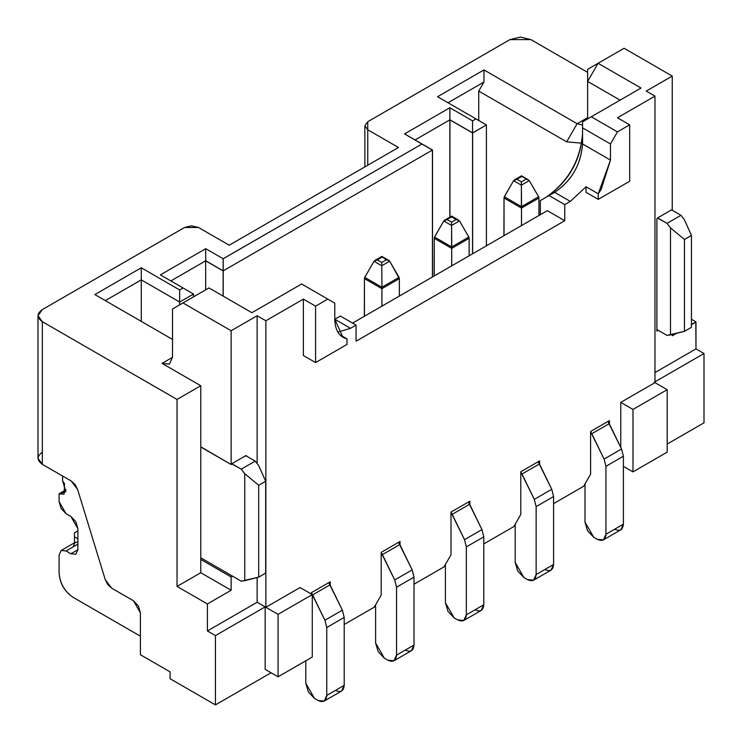 <?xml version="1.0" encoding="UTF-8"?>
<svg xmlns="http://www.w3.org/2000/svg" width="742" height="742" viewBox="0 0 742 742"><rect width="100%" height="100%" fill="white"/><g stroke="black" fill="none" stroke-linecap="round" stroke-linejoin="round"><path stroke-width="1.11" d="M198.504 227.488L229.213 245.212L198.504 227.488L184.545 227.488L191.529 225.818L198.504 227.488M437.557 96.72L483.969 69.924L577.146 123.719L587.618 117.681L577.146 123.719L483.969 69.924L437.557 96.72L475.947 118.887L437.557 96.72M587.618 72.345L530.91 39.604L509.967 39.604L367.763 121.707L367.763 129.767L398.473 147.5L229.213 245.212L398.473 147.5L367.763 129.767L364.869 125.741L367.763 121.707L509.967 39.604L520.439 37.1L530.91 39.604L587.618 72.345M184.545 227.488L42.331 309.59C36.692 313.616 36.692 317.65 42.331 321.676L177.041 399.446L200.776 385.747L162.034 363.385L172.506 357.338L169.436 364.118L162.034 363.385L200.776 385.747L177.041 399.446L42.331 321.676L38 315.638L42.331 309.59L184.545 227.488M193.532 296.846L193.532 294.027L179.657 302.031L179.657 304.851L179.657 302.031L193.532 294.027L183.061 287.979L179.657 289.946L179.657 302.031L141.268 279.873L141.268 321.379L141.268 279.873L179.657 302.031L179.657 289.946L141.268 267.779L141.268 279.873L105.327 300.621L141.268 279.873L141.268 267.779L94.855 294.583L172.506 339.409L94.855 294.583L141.268 267.779L179.657 289.946L183.061 287.979L160.374 274.883L205.747 248.691L160.374 274.883M223.147 258.745L205.701 248.663L205.701 260.757L223.147 270.83L223.147 258.745L421.938 144.022L404.557 133.912L449.856 107.757L472.543 120.853L475.947 118.887L472.543 120.853L449.902 107.776L449.902 119.87L472.58 132.966L486.409 124.934L475.947 118.887L486.409 124.934L472.543 132.939L472.543 253.829M77.882 538.85L74.441 536.865L74.441 542.792L74.441 536.865L77.882 538.85M38 315.638L38 458.287L42.331 464.325L42.331 321.676L42.331 464.325L71.241 481.02L77.65 489.59L105.243 579.595L111.652 588.165L133.421 600.732L140.396 612.818L140.396 654.732L170.066 671.853L170.066 678.707L215.43 704.9L215.43 635.588L207.408 630.96L207.408 603.96L177.041 586.43L177.041 399.446L177.041 586.43L200.776 572.731L200.776 385.747L200.776 446.795L231.133 464.529L231.133 330.747L182.977 302.94L172.506 308.987L172.506 357.338L162.034 363.385L169.436 364.118L172.506 357.338L172.506 308.987L182.977 302.94L231.133 330.747L231.133 464.529L232.005 463.824M170.845 280.93L205.747 260.776L170.845 280.93M421.938 144.022L223.194 258.763L223.194 270.858L432.41 150.07L421.938 144.022M432.447 149.986L404.566 133.894L432.447 149.986M449.856 217.174L449.856 119.842L414.954 139.988L449.856 119.842L449.856 107.757L404.557 133.912M472.543 120.853L472.543 132.939M448.029 102.767L483.969 82.019L483.969 69.924L483.969 82.019L478.738 91.081L566.675 141.852L577.146 123.719L582.553 125.11L577.146 123.719L566.675 141.852L581.756 143.16L566.675 141.852L478.738 91.081L483.969 82.019L448.029 102.767M587.562 118.924L587.618 117.681L587.562 118.924M624.087 48.267L672.243 76.074L672.243 209.856L672.243 76.074L624.087 48.267L598.089 63.274L624.087 48.267M695.801 321.982L695.977 348.879L704 353.517L704 422.829L704 353.517L695.977 348.879L695.977 322.084L691.442 324.699M367.763 165.225L367.763 129.767L367.763 165.225M667.188 452.138L632.982 471.884L623.391 466.347L632.982 471.884L667.188 452.138L667.188 389.68L667.188 452.138M583.602 486.288L553.588 503.623L583.602 486.288L590.586 474.203L590.586 431.492L609.423 420.612L609.423 424.007L609.423 420.612L590.586 431.492L590.586 474.203L583.602 486.288M513.807 526.588L483.793 543.914L513.807 526.588L520.791 514.503L520.791 471.782L539.629 460.903L539.629 464.297L539.629 460.903L520.791 471.782L520.791 514.503L513.807 526.588M444.013 566.888L413.999 584.214L444.013 566.888L450.988 554.793L450.988 512.082L469.834 501.202L469.834 504.597L469.834 501.202L450.988 512.082L450.988 554.793L444.013 566.888M374.218 607.179L344.205 624.504L374.218 607.179L381.193 595.093L381.193 552.382L400.04 541.493L400.04 544.897L400.04 541.493L381.193 552.382L381.193 595.093L374.218 607.179M200.776 446.795L200.776 572.731L231.133 590.252L200.776 572.731L177.041 586.43L207.408 603.96L231.133 590.252L231.133 576.961L232.534 576.154L231.133 576.961L200.776 559.431L231.133 576.961L231.133 590.252L207.408 603.96L207.408 630.96L215.43 635.588L265.163 606.882L265.163 669.34L278.074 676.797L278.074 614.33L278.074 676.797L312.271 657.05L312.271 594.592L278.074 614.33L265.859 607.281L265.859 320.767L303.376 299.109L265.859 320.767L257.131 315.73L231.133 330.747L257.131 315.73L257.131 463.602L257.131 315.73L265.859 320.767L265.859 607.281L300.056 587.534L312.271 594.592L312.271 657.05L278.074 676.797L265.163 669.34L265.163 606.882L215.43 635.588L215.43 704.9L170.066 678.707L170.066 671.853L140.396 654.732L140.396 612.818L138.355 605.945L133.421 600.732L111.652 588.165L107.813 584.622L105.243 579.595L77.65 489.59L75.081 484.563L71.241 481.02L42.331 464.325C36.692 460.3 36.692 456.265 42.331 452.24M74.441 532.83L77.882 530.855L74.441 532.83L74.441 536.865L74.441 532.83M207.408 630.96L257.131 602.244L257.131 577.554L257.131 602.244L207.408 630.96M245.787 455.866L246.492 455.662L245.787 456.07M231.69 464.047L231.133 464.529L200.776 446.999M271.09 672.762L215.43 704.9L271.09 672.762M265.163 606.882L257.131 602.244L265.163 606.882M251.9 312.707L208.975 287.933L182.977 302.94L208.975 287.933L251.9 312.707L301.623 284L251.9 312.707M303.376 299.109L315.591 306.158L327.797 299.109L301.623 284L327.797 299.109L315.591 306.158L303.376 299.109L303.376 355.529L303.376 299.109M193.439 294.073L193.439 296.893M223.11 296.086L223.11 270.904L205.655 260.832L205.655 289.844M432.41 276.998L432.41 150.07L223.194 270.858L223.194 296.141M415.047 140.015L432.493 150.014L432.493 276.952M472.626 253.783L472.626 132.892L449.94 119.796M449.94 119.898L449.94 217.118M486.409 245.825L486.409 124.934L486.409 245.825M478.738 120.501L478.738 91.081L478.738 120.501M620.071 100.151L587.618 81.407L587.618 118.887L587.618 69.321L598.089 63.274L641.014 88.057L591.281 116.772L617.455 131.881L629.67 124.832L617.455 117.774L654.973 96.117L646.245 91.081L672.243 76.074L646.245 91.081L654.973 96.117L654.973 382.631L667.188 389.68L632.982 409.426L632.982 471.884L632.982 409.426L620.766 402.377L620.766 447.389L620.766 402.377L654.973 382.631L654.973 96.117L617.455 117.774L629.67 124.832L617.455 131.881L591.281 116.772L641.014 88.057L598.089 63.274L587.618 81.407L620.071 100.151M486.409 244.61L487.457 245.212L486.409 244.61M654.973 372.558L695.977 348.879L654.973 372.558M676.398 333.39L672.243 335.783L672.243 334.438M657.449 218.241L656.893 218.723L656.893 331.155L658.284 330.348L656.893 331.155L656.893 218.723L657.764 218.018M671.547 210.06L672.243 209.856L671.547 210.255M672.243 335.384L675.239 333.677M691.442 324.467L695.977 321.88L691.442 319.264M654.268 382.223L704 353.517L654.268 382.223M667.188 444.078L704 422.829L667.188 444.078M586.05 192.326L586.05 186.743L570.338 201.397L564.755 204.616L564.755 220.736L356.067 341.218L356.067 325.107L350.484 328.326L337.823 332.128L350.484 328.326L356.067 325.107L356.067 341.218L564.755 220.736L564.755 204.616L570.338 201.397L586.05 186.743L586.05 192.326L598.256 199.375L629.67 181.243L629.67 124.832L629.67 181.243L598.256 199.375L586.05 192.326M311.399 594.082L311.399 592.673L330.246 581.793L330.246 585.188L330.246 581.793L311.399 592.673L311.399 594.082M603.385 539.898L620.831 529.816L623.391 524.167L605.936 534.249L623.391 524.167L623.391 456.247L605.936 466.319L623.391 456.247L621.546 449.003L604.099 459.075L621.546 449.003L609.256 423.645L591.81 433.727L590.586 431.705L604.099 459.075L605.936 466.319L605.936 534.249L603.385 539.898L597.217 539.286L593.721 537.264L587.553 530.753L585.002 522.155L585.002 483.877L585.002 522.155L593.721 537.264L597.217 539.286C602.476 541.679 605.379 540 605.936 534.249L605.936 466.319L604.099 459.075L591.81 433.727L609.256 423.645L607.921 421.484L621.546 449.003L623.391 456.247L623.391 524.167C622.835 529.927 619.922 531.606 614.664 529.213M533.591 580.188L551.037 570.116L553.588 564.467L536.141 574.54L553.588 564.467L553.588 496.537L536.141 506.619L553.588 496.537L551.751 489.293L534.305 499.366L551.751 489.293L539.462 463.945L522.006 474.017L520.791 471.995L534.305 499.366L536.141 506.619L536.141 574.54L533.591 580.188L527.414 579.576L523.926 577.564L517.758 571.052L515.198 562.455L515.198 524.167L515.198 562.455L523.926 577.564L527.414 579.576C532.682 581.978 535.585 580.3 536.141 574.54L536.141 506.619L534.305 499.366L522.006 474.017L539.462 463.945L538.126 461.774L551.751 489.293L553.588 496.537L553.588 564.467C553.04 570.227 550.128 571.906 544.869 569.504M463.787 620.488L481.243 610.416L483.793 604.767L466.347 614.84L483.793 604.767L483.793 536.837L466.347 546.91L483.793 536.837L481.957 529.593L464.511 539.666L481.957 529.593L469.658 504.245L452.212 514.317L450.988 512.295L464.511 539.666L466.347 546.91L466.347 614.84L463.787 620.488L457.619 619.876L454.132 617.863L447.964 611.352L445.404 602.745L445.404 564.467L445.404 602.745L454.132 617.863L457.619 619.876C462.887 622.269 465.791 620.59 466.347 614.84L466.347 546.91L464.511 539.666L452.212 514.317L469.658 504.245L468.332 502.074L481.957 529.593L483.793 536.837L483.793 604.767C483.237 610.518 480.334 612.196 475.075 609.803M393.993 660.779L411.439 650.706L413.999 645.058L396.553 655.13L413.999 645.058L413.999 577.137L396.553 587.21L413.999 577.137L412.162 569.884L394.716 579.966L412.162 569.884L399.864 544.535L382.418 554.608L381.193 552.595L394.716 579.966L396.553 587.21L396.553 655.13L393.993 660.779L387.825 660.176L384.337 658.154L378.17 651.643L375.61 643.045L375.61 604.767L375.61 643.045L384.337 658.154L387.825 660.176C393.084 662.569 395.996 660.89 396.553 655.13L396.553 587.21L394.716 579.966L382.418 554.608L399.864 544.535L398.528 542.365L412.162 569.884L413.999 577.137L413.999 645.058C413.442 650.817 410.539 652.496 405.271 650.094M324.198 701.079L341.645 691.006L344.205 685.358L326.758 695.43L344.205 685.358L344.205 617.427L326.758 627.5L344.205 617.427L342.368 610.184L324.913 620.256L342.368 610.184L330.069 584.835L312.623 594.908L311.399 592.886L324.913 620.256L326.758 627.5L326.758 695.43L324.198 701.079L318.03 700.467L314.543 698.454L308.366 691.943L305.815 683.345L305.815 660.779L305.815 683.345L314.543 698.454L318.03 700.467C323.289 702.869 326.202 701.19 326.758 695.43L326.758 627.5L324.913 620.256L312.623 594.908L330.069 584.835L328.734 582.665L342.368 610.184L344.205 617.427L344.205 685.358C343.648 691.108 340.736 692.787 335.477 690.394M73.05 546.937L75.09 542.421L77.882 542.059L75.09 542.421L61.132 550.481L59.091 554.997L59.091 573.13C59.972 583.36 64.628 591.42 73.05 597.31L140.396 636.191L73.05 597.31C64.508 591.495 59.861 583.435 59.091 573.13L59.091 554.997L61.132 550.481L66.066 550.972L61.132 550.481M255.211 461.107L241.252 469.167L244.739 473.693L258.698 485.287L265.682 481.252L265.682 573.13L258.698 577.155L241.252 581.19L200.776 557.817L241.252 581.19L244.739 580.689L244.739 473.693L241.252 469.167L255.211 461.107L258.698 465.633L255.211 461.107L245.787 455.662L231.829 463.722L241.252 469.167L231.829 463.926M62.578 476.012L62.578 480.733L65.825 491.677L59.091 493.755L59.091 501.62L66.066 513.714L70.898 516.497L77.882 528.592L77.882 549.729L70.898 553.755L66.066 550.972L77.882 544.146L66.066 550.972L70.898 553.755L77.882 549.729L70.898 553.755L75.832 554.246L77.882 549.729L77.882 528.592L75.832 521.709L70.898 516.497L66.066 513.714L61.132 508.502L59.091 501.62L59.091 493.755L66.066 489.729L59.091 493.755L64.025 494.246L64.6 483.932L62.578 480.733L62.578 476.234M303.376 355.529L315.591 362.578L315.591 306.158L315.591 362.578L346.996 344.446L346.996 338.862C339.14 336.831 335.069 330.292 334.781 319.264L334.781 303.144L327.797 299.109L334.781 303.144L334.781 319.264L350.484 328.326L334.781 319.264L342.962 337.332L346.996 338.862L339.613 334.605L346.996 338.862L346.996 344.446L315.591 362.578L303.376 355.529M545.917 197.363C568.01 181.911 580.225 160.754 582.553 133.894C580.532 160.931 568.326 182.087 545.917 197.363M540.334 214.688L540.334 200.59L540.334 214.688M598.089 63.274L587.618 69.321L587.618 81.407L598.089 63.274M582.553 121.809L591.281 116.772L582.553 121.809L582.553 127.856L610.471 143.967L617.455 131.881L610.471 143.967L610.471 160.087L598.256 193.792L598.256 199.375L598.256 193.792L586.05 186.743L598.256 193.792L601.122 189.572L610.471 160.087L582.553 143.967C580.884 164.798 571.581 180.909 554.636 192.326L570.338 201.397L554.636 192.326L549.052 195.554L564.755 204.616L549.052 195.554L540.334 200.59L554.636 192.326C571.711 180.696 581.014 164.576 582.553 143.967L582.553 121.809M680.971 215.301L684.458 219.827L680.971 215.301L667.012 223.351L670.499 227.887L684.458 239.471L691.442 235.446L691.442 327.324L684.458 331.349L667.012 335.384L656.893 329.541L667.012 335.384L670.499 334.874L670.499 227.887L667.012 223.351L680.971 215.301L671.547 209.856L657.588 217.916L667.012 223.351L657.588 218.12M620.766 402.377L632.982 409.426L667.188 389.68L654.973 382.631L620.766 402.377M547.308 210.663L564.755 220.736L547.308 210.663L352.58 323.085L547.308 210.663M340.365 316.036L356.067 325.107L340.365 316.036L334.781 319.264L340.365 316.036M312.271 594.592L300.056 587.534L265.859 607.281L278.074 614.33L312.271 594.592M265.682 481.252L258.698 465.633L265.682 481.252L258.698 485.287L244.739 473.693L244.739 580.689L258.698 577.155L258.698 485.287L258.698 577.155L265.682 573.13L265.682 481.252M289.417 291.05L301.623 284L306.863 287.024M381.945 306.131L381.889 288.675L364.443 278.602L364.331 316.305M399.344 296.086L399.344 278.612L399.391 296.058M451.739 265.84L451.692 248.385L434.237 238.303L434.126 276.005M469.139 255.795L469.139 238.312L469.185 255.767M521.533 225.54L521.487 208.085L504.031 198.012L503.92 235.706M538.933 215.495L538.933 198.021L538.989 215.468M541.697 199.802L540.334 200.59M582.553 136.519L582.553 143.967L610.471 160.087L610.471 143.967L582.553 127.856L582.553 143.967M691.442 235.446L684.458 219.827L691.442 235.446L684.458 239.471L670.499 227.887L670.499 334.874L684.458 331.349L684.458 239.471L684.458 331.349L691.442 327.324L691.442 235.446M381.889 288.508L381.972 287.302L364.702 277.332L364.443 278.602L381.889 288.675L381.889 306.168M364.443 316.24L364.443 278.602M399.103 277.462L389.671 261.203L399.344 278.612L381.889 288.684L399.344 278.612L399.085 277.322L381.805 287.293L381.889 288.684M451.692 248.208L451.767 247.003L434.497 237.032L434.237 238.303L451.692 248.385L451.692 265.868M434.237 275.941L434.237 238.303M434.571 237.078L443.79 220.977L451.572 225.466L459.465 220.912L451.572 225.466L443.79 220.977L434.497 237.032L451.767 247.003L451.572 225.466L451.609 247.003L468.879 237.032L469.139 238.312L451.692 248.385L469.139 238.312L468.879 237.023L451.609 247.003L451.692 248.385M521.487 207.918L521.561 206.703L504.291 196.732L504.031 198.012L521.487 208.085L521.487 225.568M504.031 235.641L504.031 198.012M538.636 196.751L529.259 180.612L521.366 185.166L513.594 180.686L504.291 196.741L521.561 206.712L521.366 185.175L521.403 206.712L538.673 196.732L538.933 198.021L521.487 208.085L538.933 198.012L538.673 196.732L521.403 206.703L521.487 208.085M364.702 277.332L381.972 287.302L381.768 265.766L373.996 261.277L364.739 277.35M364.776 277.378L373.996 261.277L381.778 265.766L381.778 262.473L377.307 259.895L381.898 256.713L386.359 259.821L388.78 260.386L389.671 261.203L381.778 265.766L381.972 287.302M468.842 237.05L459.465 220.903L468.805 237.069M451.692 216.414L456.154 219.53L459.465 220.903L456.154 219.53L451.572 222.173L447.111 219.595L443.79 220.977L451.692 216.952L451.692 216.414L447.111 219.595L451.572 222.173L451.572 225.466L451.572 222.173L456.154 219.53L451.692 216.952M504.365 196.778L513.585 180.686L521.366 185.166L521.366 181.873L516.905 179.295L521.487 176.123L529.259 180.612L538.599 196.778M373.996 261.277L377.307 259.895L373.996 261.277M381.805 287.293L399.048 277.35M513.585 180.677L516.905 179.295L513.594 180.686M381.889 257.242L377.307 259.895L381.778 262.473L386.359 259.821L381.778 262.473L381.778 265.766L389.671 261.203L381.889 256.713M521.487 176.652L516.905 179.295L521.366 181.873L525.948 179.23L521.366 181.873L521.366 185.175L529.259 180.612L521.487 176.123M364.869 166.894L364.869 125.741M388.836 260.423L381.88 256.407L374.831 260.488M458.63 220.124L451.674 216.107L444.625 220.189M528.425 179.824L521.468 175.808L514.419 179.898"/></g></svg>
